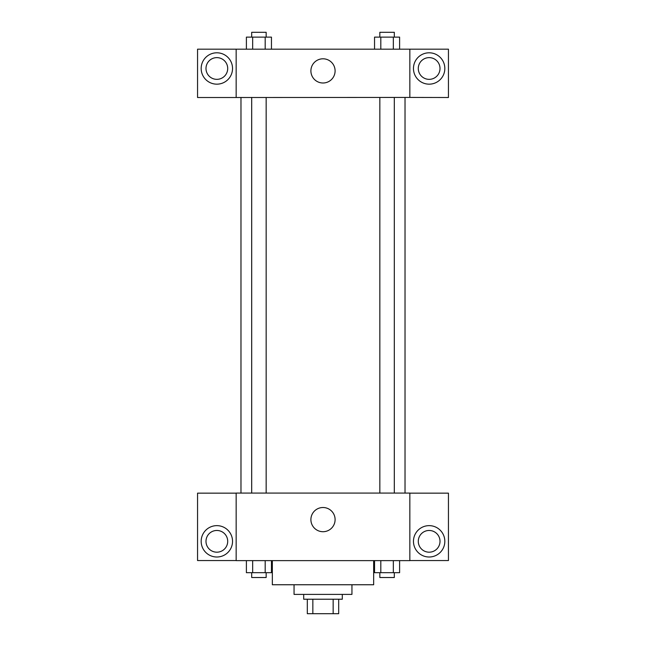 <?xml version="1.0" encoding="UTF-8"?>
<svg xmlns="http://www.w3.org/2000/svg" width="646" height="646" viewBox="0 0 646 646"><rect width="100%" height="100%" fill="white"/><g stroke="black" fill="none" stroke-linecap="round" stroke-linejoin="round"><path stroke-width="0.97" d="M333.158 599.222L333.158 613.7L307.318 613.7L307.318 599.222M333.158 613.7L338.682 613.7L338.682 599.222L338.682 613.7M342.299 594.401L342.299 599.222L303.701 599.222L303.701 594.401M312.842 599.222L312.842 613.7M351.949 584.751L351.949 594.401L294.051 594.401L294.051 584.751M373.663 560.623L373.663 584.751L272.337 584.751L272.337 560.623M409.847 560.623L236.153 560.623L236.153 493.076L409.847 493.076L409.847 560.623M216.854 557.005A15.682 15.682 0 0 1 203.272 533.483A15.682 15.682 0 0 1 230.436 533.483A15.682 15.682 0 0 1 216.854 557.005M236.153 560.55L197.555 560.55L197.555 493.156L236.153 493.156M205.993 541.324A10.853 10.853 0 0 1 216.854 530.471A10.853 10.853 0 0 1 227.707 541.324A10.853 10.853 0 0 1 216.854 552.185A10.853 10.853 0 0 1 205.993 541.324M323 531.715A12.104 12.104 0 0 1 312.519 513.562A12.104 12.104 0 0 1 333.481 513.562A12.104 12.104 0 0 1 323 531.715M429.146 557.005A15.682 15.682 0 0 1 415.564 533.483A15.682 15.682 0 0 1 442.728 533.483A15.682 15.682 0 0 1 429.146 557.005M409.847 560.55L448.445 560.55L448.445 493.156L409.847 493.156M418.293 541.324A10.853 10.853 0 0 1 429.146 530.471A10.853 10.853 0 0 1 440.007 541.324A10.853 10.853 0 0 1 429.146 552.185A10.853 10.853 0 0 1 418.293 541.324M405.026 97.433L405.026 493.076M379.84 493.076L379.84 97.433M266.16 97.433L266.16 493.076M409.847 97.433L448.445 97.514L448.445 49.185L409.847 49.185L409.847 97.433L236.153 97.514L197.555 97.514L197.555 49.185L236.153 49.185L236.153 97.433M227.707 68.484A10.853 10.853 0 0 1 216.854 79.345A10.853 10.853 0 0 1 205.993 68.484A10.853 10.853 0 0 1 216.854 57.631A10.853 10.853 0 0 1 227.707 68.484M216.854 84.166A15.682 15.682 0 0 1 203.272 60.643A15.682 15.682 0 0 1 230.436 60.643A15.682 15.682 0 0 1 216.854 84.166M440.007 68.484A10.853 10.853 0 0 1 423.719 77.891A10.853 10.853 0 0 1 423.719 59.085A10.853 10.853 0 0 1 440.007 68.484M429.146 84.166A15.682 15.682 0 0 1 415.564 60.643A15.682 15.682 0 0 1 442.728 60.643A15.682 15.682 0 0 1 429.146 84.166M409.847 49.185L236.153 49.185M310.896 70.898A12.104 12.104 0 0 1 329.048 60.417A12.104 12.104 0 0 1 329.048 81.38A12.104 12.104 0 0 1 310.896 70.898M399.608 49.185L399.608 37.129L374.543 37.129L374.543 49.185M393.341 37.129L393.341 49.185M380.809 37.129L380.809 49.185M379.84 37.129L379.84 32.3L394.31 32.3L394.31 37.129M271.457 49.185L271.457 37.129L246.392 37.129L246.392 49.185M265.191 37.129L265.191 49.185M252.659 37.129L252.659 49.185M251.69 37.129L251.69 32.3L266.16 32.3L266.16 37.129M399.608 560.623L399.608 572.687L374.543 572.687L374.543 560.623M393.341 560.623L393.341 572.687M380.809 560.623L380.809 572.687M394.31 572.687L394.31 577.516L379.84 577.516L379.84 572.687M271.457 560.623L271.457 572.687L246.392 572.687L246.392 560.623M265.191 560.623L265.191 572.687M252.659 560.623L252.659 572.687M266.16 572.687L266.16 577.516L251.69 577.516L251.69 572.687M240.974 97.433L240.974 493.076M394.31 493.076L394.31 97.433M251.69 97.433L251.69 493.076"/></g></svg>
